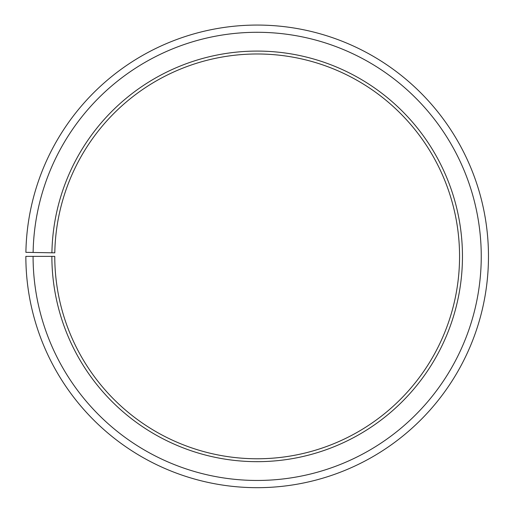 <?xml version="1.0" encoding="UTF-8"?>
<svg xmlns="http://www.w3.org/2000/svg" width="513" height="513" viewBox="0 0 513 513"><rect width="100%" height="100%" fill="white"/><g stroke="black" fill="none" stroke-linecap="round" stroke-linejoin="round"><path stroke-width="0.77" d="M54.801 252.845A202.398 202.398 0 0 1 360.395 82.285A202.398 202.398 0 0 1 357.343 432.241A202.398 202.398 0 0 1 54.769 256.372L51.877 256.372A205.283 205.283 0 0 0 358.773 434.755A205.283 205.283 0 0 0 361.87 79.797A205.283 205.283 0 0 0 51.909 252.794L54.801 252.845M33.082 256.372A224.078 224.078 0 0 0 368.077 451.081A224.078 224.078 0 0 0 371.457 63.631A224.078 224.078 0 0 0 33.121 252.467L25.894 252.338A231.312 231.312 0 0 1 375.144 57.411A231.312 231.312 0 0 1 371.649 457.365A231.312 231.312 0 0 1 25.855 256.372L51.877 256.372M33.121 252.467L51.909 252.794"/></g></svg>
